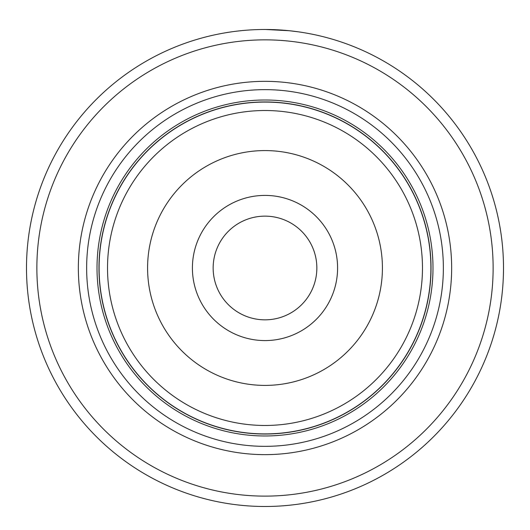 <?xml version="1.0" encoding="UTF-8"?>
<svg xmlns="http://www.w3.org/2000/svg" width="530" height="530" viewBox="0 0 530 530"><rect width="100%" height="100%" fill="white"/><g stroke="black" fill="none" stroke-linecap="round" stroke-linejoin="round"><path stroke-width="0.79" d="M99.09 267.988A165.91 165.91 0 0 1 265 102.078A165.91 165.91 0 0 1 430.91 267.988A165.91 165.91 0 0 1 265 433.904A165.91 165.91 0 0 1 99.09 267.988M337.59 267.988A72.59 72.59 0 0 1 265 340.578A72.59 72.59 0 0 1 192.41 267.988A72.59 72.59 0 0 1 265 195.404A72.59 72.59 0 0 1 337.59 267.988M213.153 267.988A51.847 51.847 0 0 0 265 319.835A51.847 51.847 0 0 0 316.847 267.988A51.847 51.847 0 0 0 265 216.141A51.847 51.847 0 0 0 213.153 267.988M431.036 267.988A166.036 166.036 0 0 0 265 101.952A166.036 166.036 0 0 0 98.964 267.988A166.036 166.036 0 0 0 265 434.03A166.036 166.036 0 0 0 431.036 267.988M238.884 30.925L241.6 30.641M298.238 31.813L289.135 30.713L265.55 29.488M451.653 267.988A186.653 186.653 0 0 1 265 454.641A186.653 186.653 0 0 1 78.347 267.988A186.653 186.653 0 0 1 265 81.335A186.653 186.653 0 0 1 451.653 267.988M443.358 267.988A178.358 178.358 0 0 1 265 446.346A178.358 178.358 0 0 1 86.642 267.988A178.358 178.358 0 0 1 265 89.636A178.358 178.358 0 0 1 443.358 267.988M493.132 267.988A228.132 228.132 0 0 0 265 39.856A228.132 228.132 0 0 0 36.868 267.988A228.132 228.132 0 0 0 265 496.12A228.132 228.132 0 0 0 493.132 267.988M26.5 267.988A238.5 238.5 0 0 1 265 29.488A238.5 238.5 0 0 1 503.5 267.988A238.5 238.5 0 0 1 265 506.488A238.5 238.5 0 0 1 26.5 267.988M291.864 31.005L292.229 31.051M254.943 29.7L255.553 29.68M107.524 267.988A157.476 157.476 0 0 1 265 110.512A157.476 157.476 0 0 1 422.476 267.988A157.476 157.476 0 0 1 265 425.471A157.476 157.476 0 0 1 107.524 267.988M382.415 267.988A117.415 117.415 0 0 0 265 150.573A117.415 117.415 0 0 0 147.585 267.988A117.415 117.415 0 0 0 265 385.403A117.415 117.415 0 0 0 382.415 267.988M432.99 267.988A167.99 167.99 0 0 1 265 435.978A167.99 167.99 0 0 1 97.01 267.988A167.99 167.99 0 0 1 265 100.004A167.99 167.99 0 0 1 432.99 267.988"/></g></svg>
